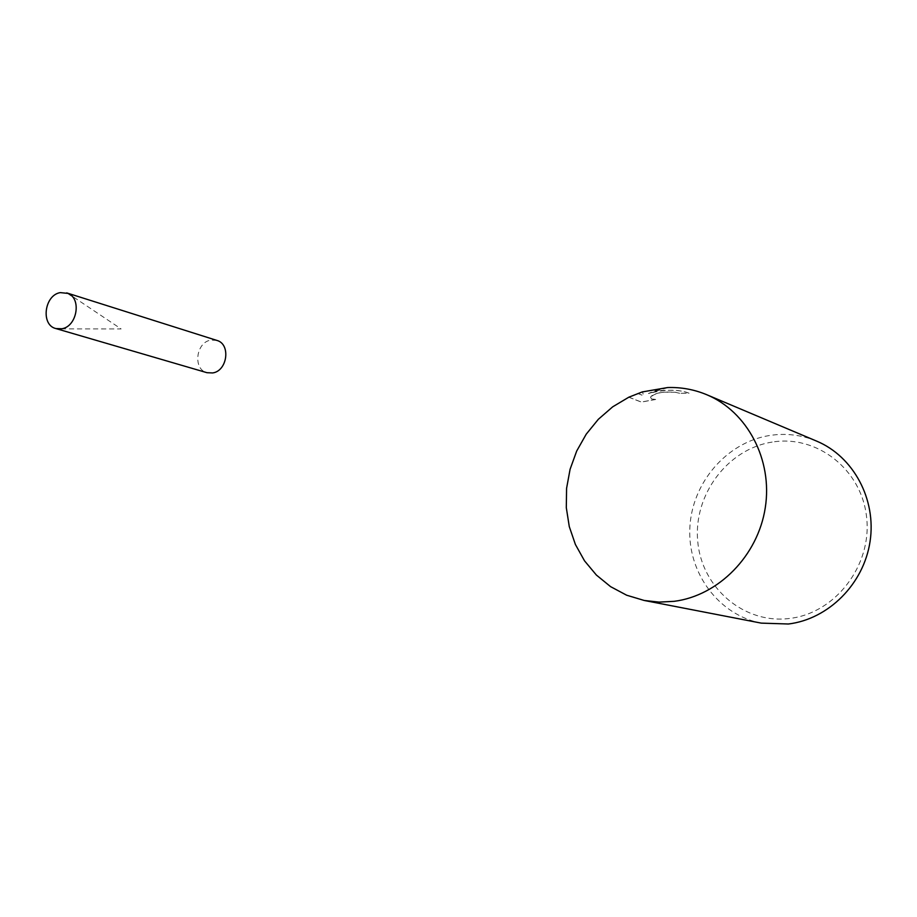 <?xml version="1.0" encoding="UTF-8"?>
<svg xmlns="http://www.w3.org/2000/svg" width="917" height="917" viewBox="0 0 917 917"><rect width="100%" height="100%" fill="white"/><g stroke="black" fill="none" stroke-linecap="round" stroke-linejoin="round"><path stroke-width="0.69" stroke-dasharray="4.58 3.44" d="M772.148 442.097C727.387 448.986 693.16 495.169 697.757 541.5C701.7 587.923 744.146 624.397 789.732 618.436C835.387 613.186 872.136 565.411 866.622 517.452C861.797 469.401 816.818 434.52 772.148 442.097M816.634 441.123C801.481 434.853 785.8 432.984 769.581 435.495C726.585 442.292 691.865 482.892 689.848 527.768C687.498 572.632 718.469 614.929 761.259 623.124M667.691 387.604L648.479 393.531C665.112 389.198 678.637 389.117 689.08 393.29L679.635 393.29L689.068 393.233C682.993 390.55 673.009 389.679 659.105 390.619L648.479 393.462L657.386 389.92L667.095 387.627M628.936 397.221L641.281 402.013L655.632 399.434L651.471 398.884L650.543 397.187C651.781 394.94 655.907 393.267 662.934 392.167L675.554 392.258L679.623 393.233M679.635 393.29L675.565 392.327C663.335 391.284 655.002 392.923 650.554 397.244L651.483 398.952L655.632 399.434M655.644 399.503L641.292 402.082L628.856 397.256M637.751 393.496L643.585 395.8L642.542 391.88L643.574 395.731L637.739 393.439M216.825 340.402L210.818 340.104C195.871 342.224 192.673 369.379 207.001 372.703M61.244 328.871L121.113 328.928L71.354 295.629"/><path stroke-width="1.38" d="M642.53 391.823L628.844 397.187L612.705 406.816L598.342 419.287L586.227 434.177L576.701 451.026L570.087 469.275L566.58 488.36L566.305 507.663L569.274 526.576L575.406 544.492L584.519 560.826L596.371 575.039L610.573 586.639L626.678 595.225L644.181 600.463L761.259 623.124L788.356 624.007C828.452 619.17 863.688 584.014 870.038 541.649C876.595 499.295 853.383 456.448 816.634 441.123L706.778 394.734C694.261 389.507 681.228 387.112 667.679 387.547L642.542 391.88M644.181 600.463L659.059 602.102L674.133 601.334C718.538 595.695 757.935 555.725 765.271 507.754C772.848 459.818 747.332 411.63 706.778 394.734M667.095 387.627L667.679 387.547M61.886 328.756C76.994 326.532 81.831 298.713 68.064 293.417L60.27 292.615C44.291 295.125 40.577 325.042 55.834 328.55L61.886 328.756M55.834 328.55L207.001 372.703L212.675 372.944C227.531 370.949 230.958 343.967 216.825 340.402L66.689 292.89M71.354 295.629L68.064 293.417M61.244 328.871L57.278 328.871"/></g></svg>
